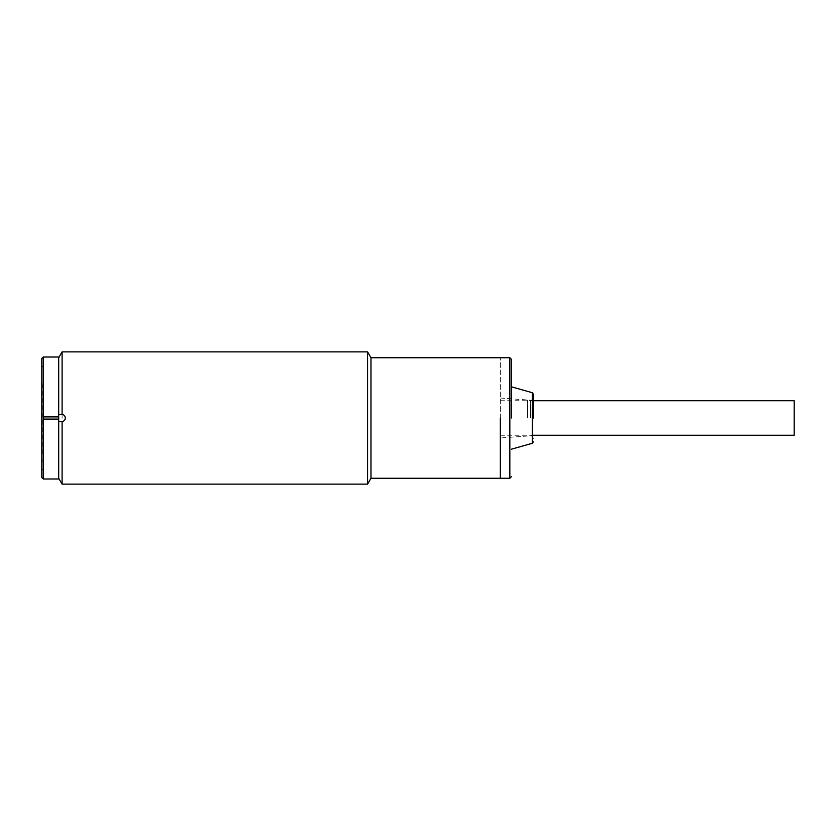 <?xml version="1.0" encoding="UTF-8"?>
<svg xmlns="http://www.w3.org/2000/svg" width="836" height="836" viewBox="0 0 836 836"><rect width="100%" height="100%" fill="white"/><g stroke="black" fill="none" stroke-linecap="round" stroke-linejoin="round"><path stroke-width="0.63" stroke-dasharray="4.18 3.13" d="M500.294 418L500.294 357.745L500.294 418M794.2 400.737L794.2 435.263M511.318 418L511.318 359.219L511.318 418M533.358 418L533.358 394.132L533.358 418M527.485 418L527.485 400.183L527.485 418M43.273 478.986L43.273 416.903L58.698 416.903L43.273 416.903L58.698 416.903L58.698 419.097L43.273 419.097L43.273 357.014M43.273 418L43.273 469.435L43.273 418M41.8 418L41.8 469.435L41.8 418M58.698 416.903L58.698 357.014M58.698 478.986L58.698 419.097L43.273 419.097L58.698 419.097M41.8 477.513L41.8 358.487M43.273 416.903L43.273 419.097M43.273 382.188L43.273 453.812L43.273 382.188M43.273 453.812L42.897 462.089L43.273 453.812M42.897 453.812L42.897 382.188L42.897 453.812M367.579 351.872L367.579 484.128M62.094 484.128L62.094 351.872M370.975 357.745L370.975 478.255M58.698 421.678L58.698 357.745L58.698 421.678M65.312 418A3.678 3.678 0 0 0 61.634 414.322L58.698 414.322M61.049 421.678L59.304 421.678M509.845 357.745L509.845 478.255M530.421 418L530.421 400.183L530.421 418M532.292 392.711L532.292 443.289M500.294 435.263L533.358 435.263M500.294 400.737L533.358 400.737M500.294 398.02L530.421 400.183C531.581 400.59 532.553 399.608 533.358 397.246M533.358 438.754C532.553 436.392 531.581 435.41 530.421 435.817L500.294 437.98M41.8 469.435L43.273 469.435M41.8 366.565L43.273 366.565"/><path stroke-width="1.25" d="M533.358 435.263L794.2 435.263L794.2 400.737L533.358 400.737M511.318 418L511.318 359.219L511.318 418M533.358 418L533.358 394.132L533.358 418M500.294 418L500.294 478.255L500.294 418M43.273 357.014L41.8 358.487L41.8 477.513L43.273 478.986L58.698 478.986L58.698 416.903L43.273 416.903L43.273 357.014L58.698 357.014L58.698 416.903M43.273 416.903L43.273 478.986M43.273 419.097L58.698 419.097M62.094 414.353C64.079 414.76 65.156 415.983 65.312 418C65.156 420.017 64.079 421.229 62.094 421.647L62.094 484.128L367.579 484.128L367.579 351.872L62.094 351.872L62.094 414.353L58.698 414.322M367.579 484.128L370.975 478.255L370.975 357.745L367.579 351.872M62.094 421.647L59.304 421.678M65.312 418A3.678 3.678 0 0 1 61.634 421.678L61.049 421.678M370.975 478.255L509.845 478.255L509.845 357.745L511.318 359.219M511.318 449.225L532.292 443.289L532.292 392.711L533.358 394.132M370.975 357.745L509.845 357.745M509.845 478.255L511.318 476.781M532.292 392.711L511.318 386.775M532.292 443.289L533.358 441.868M58.698 478.255L62.094 484.128M58.698 357.745L62.094 351.872"/></g></svg>
